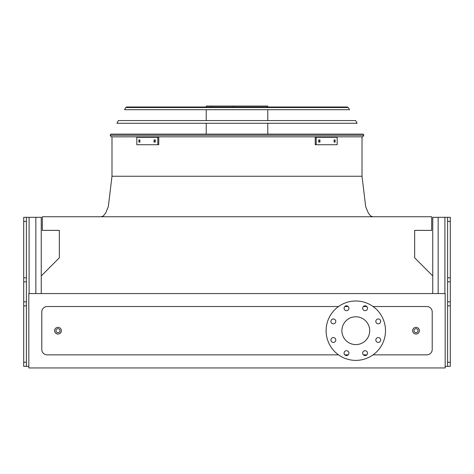 <?xml version="1.0" encoding="UTF-8"?>
<svg xmlns="http://www.w3.org/2000/svg" width="474" height="474" viewBox="0 0 474 474"><rect width="100%" height="100%" fill="white"/><g stroke="black" fill="none" stroke-linecap="round" stroke-linejoin="round"><path stroke-width="0.71" d="M373.068 354.854L426.807 354.854A5.398 5.398 0 0 0 432.211 349.457L432.211 311.928A5.398 5.398 0 0 0 426.807 306.524L373.068 306.524M366.823 306.524L363.38 306.524M348.224 306.524L344.782 306.524M338.531 306.524L47.193 306.524A5.398 5.398 0 0 0 41.789 311.928L41.789 349.457A5.398 5.398 0 0 0 47.193 354.854L338.531 354.854M344.782 354.854L348.224 354.854M363.38 354.854L366.823 354.854M28.831 367.948L445.169 367.948L445.169 293.566L28.831 293.566L28.831 367.948M432.75 293.566L432.75 275.921L414.661 257.826L414.661 230.382L431.672 230.382L431.672 216.748L42.328 216.748L42.328 230.382L59.339 230.382L59.339 257.826L41.25 275.921L41.25 293.566M355.802 316.786A13.906 13.906 0 0 1 367.842 337.642A13.906 13.906 0 0 1 343.757 337.642A13.906 13.906 0 0 1 355.802 316.786M335.782 321.39A2.429 2.429 0 0 0 332.132 319.286A2.429 2.429 0 0 0 332.132 323.493A2.429 2.429 0 0 0 335.782 321.39M335.782 339.988A2.429 2.429 0 0 0 332.132 337.885A2.429 2.429 0 0 0 332.132 342.092A2.429 2.429 0 0 0 335.782 339.988M348.929 353.142A2.429 2.429 0 0 0 345.285 351.038A2.429 2.429 0 0 0 345.285 355.245A2.429 2.429 0 0 0 348.929 353.142M367.528 353.142A2.429 2.429 0 0 0 363.884 351.038A2.429 2.429 0 0 0 363.884 355.245A2.429 2.429 0 0 0 367.528 353.142M380.681 339.988A2.429 2.429 0 0 0 377.037 337.885A2.429 2.429 0 0 0 377.037 342.092A2.429 2.429 0 0 0 380.681 339.988M380.681 321.39A2.429 2.429 0 0 0 377.037 319.286A2.429 2.429 0 0 0 377.037 323.493A2.429 2.429 0 0 0 380.681 321.39M367.528 308.242A2.429 2.429 0 0 0 363.884 306.133A2.429 2.429 0 0 0 363.884 310.346A2.429 2.429 0 0 0 367.528 308.242M348.929 308.242A2.429 2.429 0 0 0 345.285 306.133A2.429 2.429 0 0 0 345.285 310.346A2.429 2.429 0 0 0 348.929 308.242M355.802 300.99A29.702 29.702 0 0 1 381.523 345.54A29.702 29.702 0 0 1 330.082 345.54A29.702 29.702 0 0 1 355.802 300.99M61.365 330.692A3.377 3.377 0 0 1 56.305 333.613A3.377 3.377 0 0 1 56.305 327.765A3.377 3.377 0 0 1 61.365 330.692A3.377 3.377 0 0 1 56.305 333.613A3.377 3.377 0 0 1 56.305 327.765A3.377 3.377 0 0 1 61.365 330.692M419.383 330.692A3.377 3.377 0 0 1 414.323 333.613A3.377 3.377 0 0 1 414.323 327.765A3.377 3.377 0 0 1 419.383 330.692A3.377 3.377 0 0 1 414.323 333.613A3.377 3.377 0 0 1 414.323 327.765A3.377 3.377 0 0 1 419.383 330.692M450.3 217.317L447.598 217.317L450.3 217.317L450.3 221.423L447.598 221.423L447.598 217.317L432.75 217.317L432.75 275.921M450.3 221.423L450.3 366.355L445.169 366.355M447.598 221.423L447.598 277.829L450.3 277.829M447.598 366.355L447.598 362.255L450.3 362.255M450.3 305.849L447.598 305.849L447.598 362.255M447.598 305.849L447.598 301.849L450.3 301.849M450.3 281.823L447.598 281.823L447.598 301.849M447.598 281.823L447.598 277.829M26.402 366.355L23.7 366.355L23.7 217.317L26.402 217.317L26.402 366.355L28.831 366.355M23.7 217.317L41.25 217.317L41.25 275.921L41.25 217.317M111.135 136.832L110.193 135.22L111.135 136.832L110.193 135.22L110.803 134.13L363.197 134.13L363.807 135.22L362.865 136.832L111.135 136.832L110.193 135.22L363.807 135.22L362.865 136.832M139.368 106.994L237 106.994M206.22 106.994L206.22 106.052L267.78 106.052L267.78 106.994M233.315 106.052L233.315 106.994M211.445 106.052L211.445 106.994M154.038 139.937L155.276 139.937L155.276 142.093L154.038 142.093L154.038 139.937M138.858 139.937L139.907 139.937L139.907 142.093L138.858 142.093L138.858 139.937M157.806 137.3L136.808 137.3L136.808 144.73L158.772 144.73L158.772 137.3L157.806 137.3L157.806 144.73M154.992 139.937L154.992 142.093M139.818 139.937L139.818 142.093M334.093 139.937L335.142 139.937L335.142 142.093L334.093 142.093L334.093 139.937M318.724 139.937L319.962 139.937L319.962 142.093L318.724 142.093L318.724 139.937M316.194 144.73L337.192 144.73L337.192 137.3L316.194 137.3L316.194 144.73L315.228 144.73L315.228 137.3L316.194 137.3M334.182 142.093L334.182 139.937M319.008 142.093L319.008 139.937M357.1 123.264L116.9 123.264L118.417 120.562L355.583 120.562L357.1 123.264M347.335 106.994L348.277 107.545L347.335 106.994L348.277 107.545L349.486 109.695L124.514 109.695L125.723 107.545L126.665 106.994L347.335 106.994L348.277 107.545L125.723 107.545L126.665 106.994M346.352 106.994L127.648 106.994M237 176.251L362.012 176.251L111.988 176.251L362.012 176.251L365.697 206.723L368.44 213.282L370.686 215.96L372.813 216.748M418.032 330.692A2.026 2.026 0 0 0 414.999 328.938A2.026 2.026 0 0 0 414.999 332.446A2.026 2.026 0 0 0 418.032 330.692M60.014 330.692A2.026 2.026 0 0 0 56.975 328.938A2.026 2.026 0 0 0 56.975 332.446A2.026 2.026 0 0 0 60.014 330.692M438.148 217.317L438.148 293.566M444.902 217.317L444.902 293.566M29.098 217.317L29.098 293.566M35.852 217.317L35.852 293.566M23.7 277.829L26.402 277.829M26.402 221.423L23.7 221.423M23.7 362.255L26.402 362.255M26.402 305.849L23.7 305.849M23.7 301.849L26.402 301.849M26.402 281.823L23.7 281.823M111.988 136.832L111.988 176.251L108.303 206.723L105.56 213.282L103.314 215.96L101.187 216.748M362.012 136.832L362.012 176.251M267.78 134.13L267.78 123.264M267.78 120.562L267.78 109.695M206.22 134.13L206.22 123.264M206.22 120.562L206.22 109.695"/></g></svg>
